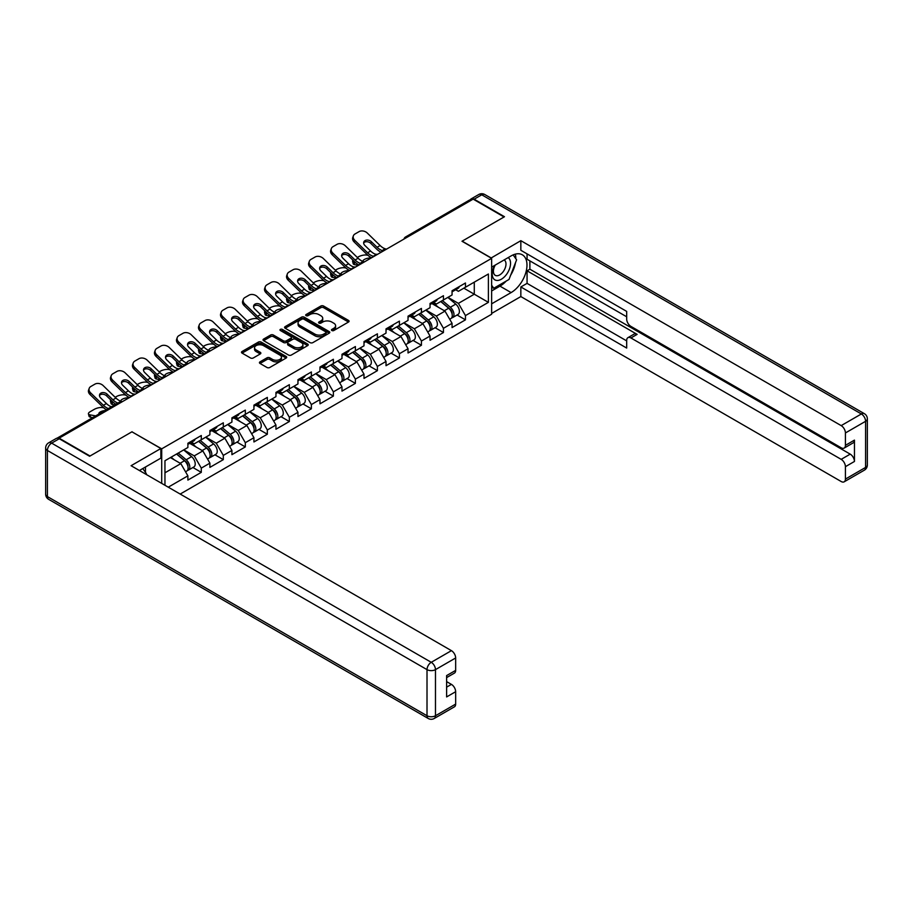 <?xml version="1.0" encoding="UTF-8"?>
<svg xmlns="http://www.w3.org/2000/svg" width="913" height="913" viewBox="0 0 913 913"><rect width="100%" height="100%" fill="white"/><g stroke="black" fill="none" stroke-linecap="round" stroke-linejoin="round"><path stroke-width="1.37" d="M331.864 330.529A1.37 0.787 0 0 0 333.804 330.529L348.515 322.027A1.963 1.13 0 0 0 349.097 321.228A1.963 1.13 0 0 0 348.515 320.429L323.59 306.038A1.963 1.13 0 0 0 320.817 306.038L306.095 314.529A1.37 0.787 0 0 0 305.695 315.088A1.37 0.787 0 0 0 306.095 315.647A1.37 0.787 0 0 0 308.035 315.647L309.941 314.551A6.265 3.618 0 0 1 318.808 314.551L320.885 315.75A6.265 3.618 0 0 1 322.723 318.306A6.265 3.618 0 0 1 320.885 320.874L318.979 321.969A1.37 0.787 0 0 0 318.58 322.529A1.37 0.787 0 0 0 318.979 323.088A1.37 0.787 0 0 0 320.92 323.088L322.825 321.992A6.265 3.618 0 0 1 331.693 321.992L333.77 323.191A6.265 3.618 0 0 1 335.607 325.747A6.265 3.618 0 0 1 333.77 328.303L331.864 329.41A1.37 0.787 0 0 0 331.465 329.97A1.37 0.787 0 0 0 331.864 330.529L331.864 329.41M260.011 361.856A1.963 1.13 0 0 0 259.44 362.655A1.963 1.13 0 0 0 260.011 363.454L267.007 367.494A1.963 1.13 0 0 0 269.769 367.494L286.123 358.056A1.963 1.13 0 0 0 286.693 357.257A1.963 1.13 0 0 0 286.123 356.458L261.186 342.067A1.963 1.13 0 0 0 258.413 342.067L242.071 351.494A1.963 1.13 0 0 0 241.5 352.292A1.963 1.13 0 0 0 242.071 353.103L250.516 357.976A1.963 1.13 0 0 0 253.289 357.976L260.285 353.936A1.963 1.13 0 0 0 260.856 353.137A1.963 1.13 0 0 0 260.285 352.338L256.097 349.919A5.238 3.024 0 0 1 254.556 347.785A5.238 3.024 0 0 1 257.797 344.988A5.238 3.024 0 0 1 263.503 345.639L279.926 355.111A5.238 3.024 0 0 1 281.455 357.257A5.238 3.024 0 0 1 278.225 360.053A5.238 3.024 0 0 1 272.508 359.391L269.769 357.816A1.963 1.13 0 0 0 267.007 357.816L260.011 361.856L260.011 363.454M132.077 431.735L90.022 456.009L59.117 438.172L473.151 199.125L504.056 216.974L462.001 241.249L491.639 258.356L161.704 448.842L132.077 431.895M310.078 342.626A1.963 1.13 0 0 0 312.851 342.626L329.194 333.188A1.963 1.13 0 0 0 329.776 332.389A1.963 1.13 0 0 0 329.194 331.59L304.269 317.188A1.963 1.13 0 0 0 301.495 317.188L285.153 326.626A1.963 1.13 0 0 0 284.571 327.425A1.963 1.13 0 0 0 285.153 328.224L310.078 342.626M280.919 330.826A1.37 0.787 0 0 1 282.311 331.02L282.311 329.388L307.658 344.018A1.963 1.13 0 0 1 308.229 344.817A1.963 1.13 0 0 1 307.658 345.616L291.315 355.054A1.963 1.13 0 0 1 288.542 355.054L263.606 340.663L270.602 336.657L270.602 335.025L263.606 339.065A1.963 1.13 0 0 0 263.035 339.864A1.963 1.13 0 0 0 263.606 340.663L263.606 339.065M270.602 336.657A1.963 1.13 0 0 1 273.375 336.657L273.375 335.025A1.963 1.13 0 0 0 270.602 335.025M273.375 335.025L283.487 340.857A1.963 1.13 0 0 0 286.26 340.857L290.893 338.187A1.963 1.13 0 0 0 291.475 337.388A1.963 1.13 0 0 0 290.893 336.589L280.371 330.506A1.37 0.787 0 0 1 279.971 329.947A1.37 0.787 0 0 1 280.816 329.216A1.37 0.787 0 0 1 282.311 329.388M161.704 483.388L161.704 448.842M180.192 494.059L491.639 314.243L491.639 258.356M192.917 467.513L201.294 472.352L201.294 468.107L194.241 455.884L183.787 449.858M201.294 472.352L187.884 480.09L187.884 475.856L168.266 487.177M164.956 485.26L164.956 460.734L187.884 447.496L187.884 443.262L201.294 435.524L201.294 439.758L209.899 434.782L209.899 430.548L223.308 422.81L223.308 427.044L231.913 422.08L231.913 417.846L245.323 410.097L245.323 414.342L253.928 409.366L253.928 405.132L267.338 397.395L267.338 401.629L275.943 396.653L275.943 392.419L289.353 384.681L289.353 388.915L297.958 383.951L297.958 379.717L311.367 371.968L311.367 376.213L319.972 371.237L319.972 367.003L333.371 359.266L333.371 363.5L341.987 358.524L341.987 354.29L355.385 346.552L355.385 350.786L364.002 345.822L364.002 341.588L377.4 333.838L377.4 338.084L386.016 333.108L386.016 328.874L399.415 321.136L399.415 325.37L408.031 320.395L408.031 316.16L421.429 308.423L421.429 312.657L430.046 307.692L430.046 303.458L443.444 295.709L443.444 299.955L452.061 294.979L452.061 290.745L465.459 283.007L465.459 287.241L488.398 274.003L488.398 302.351L465.459 315.59L458.406 303.367L447.963 297.341M457.093 314.996L465.459 319.835L465.459 315.59M465.459 319.835L452.061 327.573L452.061 323.328L443.444 328.303L436.391 316.081L425.949 310.055M435.079 327.71L443.444 332.537L443.444 328.303M443.444 332.537L430.046 340.275L430.046 336.041L421.429 341.017L414.376 328.794L403.934 322.757M413.064 340.412L421.429 345.251L421.429 341.017M421.429 345.251L408.031 352.989L408.031 348.755L399.415 353.719L392.362 341.496L381.919 335.47M391.049 353.126L399.415 357.964L399.415 353.719M399.415 357.964L386.016 365.702L386.016 361.457L377.4 366.433L370.347 354.21L359.905 348.184M369.035 365.839L377.4 370.667L377.4 366.433M377.4 370.667L364.002 378.404L364.002 374.17L355.385 379.146L348.332 366.923L337.89 360.886M347.02 378.541L355.385 383.38L355.385 379.146M355.385 383.38L341.987 391.118L341.987 386.884L333.371 391.848L326.318 379.625L315.875 373.6M325.005 391.255L333.371 396.094L333.371 391.848M333.371 396.094L319.972 403.831L319.972 399.586L311.367 404.562L304.303 392.339L293.86 386.313M302.99 403.968L311.367 408.796L311.367 404.562M311.367 408.796L297.958 416.533L297.958 412.299L289.353 417.275L282.288 405.052L271.846 399.015M280.976 416.67L289.353 421.509L289.353 417.275M289.353 421.509L275.943 429.247L275.943 425.013L267.338 429.977L260.273 417.755L249.831 411.729M258.961 429.384L267.338 434.223L267.338 429.977M267.338 434.223L253.928 441.96L253.928 437.715L245.323 442.691L238.259 430.468L227.816 424.442M236.946 442.097L245.323 446.925L245.323 442.691M245.323 446.925L231.913 454.663L231.913 450.429L223.308 455.404L216.244 443.182L205.802 437.156M214.932 454.8L223.308 459.638L223.308 455.404M223.308 459.638L209.899 467.376L209.899 463.142L201.294 468.107M191.502 442.257L194.241 443.832L201.294 439.758M194.241 455.884L202.846 450.919L189.676 443.319M209.899 463.142L202.846 450.919M213.516 429.544L216.244 431.119L223.308 427.044M216.244 443.182L224.86 438.206L211.69 430.605M231.913 450.429L224.86 438.206M235.531 416.842L238.259 418.416L245.323 414.342M238.259 430.468L246.875 425.504L233.705 417.892M253.928 437.715L246.875 425.504M257.546 404.128L260.273 405.703L267.338 401.629M260.273 417.755L268.89 412.79L255.72 405.189M275.943 425.013L268.89 412.79M279.561 391.415L282.288 392.989L289.353 388.915M282.288 405.052L290.905 400.077L277.735 392.476M297.958 412.299L290.905 400.077M301.575 378.712L304.303 380.287L311.367 376.213M304.303 392.339L312.919 387.374L299.738 379.762M319.972 399.586L312.919 387.374M323.59 365.999L326.318 367.574L333.371 363.5M326.318 379.625L334.923 374.661L321.753 367.06M341.987 386.884L334.923 374.661M345.605 353.285L348.332 354.86L355.385 350.786M348.332 366.923L356.937 361.947L343.767 354.347M364.002 374.17L356.937 361.947M367.619 340.583L370.347 342.158L377.4 338.084M370.347 354.21L378.952 349.245L365.782 341.633M386.016 361.457L378.952 349.245M389.634 327.87L392.362 329.445L399.415 325.37M392.362 341.496L400.967 336.532L387.797 328.931M408.031 348.755L400.967 336.532M411.649 315.156L414.376 316.731L421.429 312.657M414.376 328.794L422.981 323.818L409.811 316.218M430.046 336.041L422.981 323.818M433.664 302.454L436.391 304.029L443.444 299.955M436.391 316.081L444.996 311.116L431.826 303.504M452.061 323.328L444.996 311.116M471.04 200.346L407.107 237.254M406.205 237.779A2.99 1.723 120 0 1 406.97 237.175A2.99 1.723 60 0 0 405.475 237.026L469.396 200.118A2.99 1.723 60 0 1 470.891 200.267M455.678 289.741L458.406 291.315L465.459 287.241M458.406 303.367L474.281 294.203L474.281 282.151L488.398 274.003M463.838 288.177L488.398 302.351M164.956 472.797L180.831 463.633L170.389 457.596M187.884 475.856L180.831 463.633M332.412 330.723L333.77 329.935A6.265 3.618 0 0 0 335.607 327.379L335.607 325.747M322.723 318.306L322.723 319.938A6.265 3.618 0 0 1 320.885 322.494L319.527 323.282M348.492 322.049L323.59 307.67A1.963 1.13 0 0 0 320.817 307.67L306.642 315.841M329.194 331.59L329.194 333.188L304.269 318.82A1.963 1.13 0 0 0 301.495 318.82L285.176 328.246M325.736 332.948A1.37 0.787 0 0 0 326.135 332.389A1.37 0.787 0 0 0 325.736 331.83L303.846 319.185A1.37 0.787 0 0 0 301.906 319.185L299.898 320.349A6.265 3.618 0 0 0 298.06 322.905A6.265 3.618 0 0 0 299.898 325.473L314.859 334.101A6.265 3.618 0 0 0 323.727 334.101L325.736 332.948L325.736 334.569A1.37 0.787 0 0 0 326.135 334.01L326.135 332.389M298.06 322.905L298.06 324.537A6.265 3.618 0 0 0 299.898 327.094L299.898 325.473M325.736 334.569L323.727 335.733A6.265 3.618 0 0 1 314.859 335.733L299.898 327.094M273.375 336.657L283.487 342.489A1.963 1.13 0 0 0 286.26 342.489L290.893 339.807A1.963 1.13 0 0 0 291.475 339.008L291.475 337.388M282.311 331.02L307.635 345.639M293.975 346.917A5.238 3.024 0 0 0 299.692 347.579A5.238 3.024 0 0 0 302.922 344.783A5.238 3.024 0 0 0 301.393 342.637L295.607 339.305A1.963 1.13 0 0 0 292.833 339.305L288.2 341.987A1.963 1.13 0 0 0 287.618 342.786A1.963 1.13 0 0 0 288.2 343.585L293.975 346.917L293.975 348.549A5.238 3.024 0 0 0 299.692 349.2A5.238 3.024 0 0 0 302.922 346.415L302.922 344.783M287.618 342.786L287.618 344.406A1.963 1.13 0 0 0 288.2 345.205L288.2 343.585M293.975 348.549L288.2 345.205M281.455 357.257L281.455 358.889A5.238 3.024 0 0 1 278.225 361.685A5.238 3.024 0 0 1 272.508 361.023L269.769 359.448A1.963 1.13 0 0 0 267.007 359.448L260.034 363.465M254.556 347.785L254.556 349.405A5.238 3.024 0 0 0 256.097 351.551L256.097 349.919M260.285 352.338L260.285 353.936L256.097 351.551M286.123 356.458L286.123 358.056L261.186 343.687A1.963 1.13 0 0 0 258.413 343.687L242.093 353.114M367.905 255.298L366.729 255.081A5.992 2.146 -14.2 0 0 358.489 256.804L357.325 257.477M353.023 260.228A5.992 2.146 -14.2 0 0 352.601 261.358A5.992 2.146 -14.2 0 0 354.176 262.339L354.769 264.679L358.455 265.352M355.488 262.567L354.176 262.339M363.511 261.609A4.588 1.643 165.8 0 1 363.077 261.118A4.588 1.643 165.8 0 1 364.458 259.429A4.588 1.643 165.8 0 1 370.769 258.117L370.804 258.219M354.769 264.679A5.992 2.146 165.8 0 1 353.194 263.709L352.601 261.358M450.371 309.496L449.39 308.925M451.638 317.884A6.585 3.8 -120 0 0 452.597 317.587A6.585 3.8 -120 0 0 453.784 312.988A6.585 3.8 -120 0 0 450.349 307.247L442.406 300.548M452.597 317.587L458.029 314.449A6.585 3.8 -120 0 0 459.216 309.849A6.585 3.8 -120 0 0 455.781 304.109L447.838 297.41M440.876 301.438L449.938 309.073A3.994 2.305 60 0 1 452.095 313.992M449.698 319.265L450.908 318.569A6.585 3.8 -120 0 0 452.083 313.969A6.585 3.8 -120 0 0 448.66 308.229L440.717 301.53M438.423 307.316L433.07 302.796M377.64 254.271A4.588 1.792 167.4 0 1 376.613 254.339L375.106 254.099A13.375 7.715 -120 0 1 373.668 253.392A13.375 7.715 -120 0 1 370.598 251.018L364.88 245.46A4.588 3.367 -160.3 0 1 363.796 242.036A4.588 3.367 -160.3 0 1 365.052 240.587A4.588 3.367 -160.3 0 1 371.363 241.705L377.08 247.275A13.375 7.715 -120 0 0 380.15 249.637A13.375 7.715 -120 0 0 381.6 250.345L382.581 250.892M371.591 257.763A15.966 9.221 60 0 1 370.632 257.261A15.966 9.221 60 0 1 366.969 254.43L354.176 241.979A5.992 4.394 -160.3 0 1 352.772 237.506L353.365 235.851A5.992 4.394 19.7 0 1 354.997 233.979L359.094 231.617A5.992 4.394 19.7 0 1 367.323 233.066L380.116 245.529A13.375 7.715 -120 0 0 383.186 247.891A13.375 7.715 -120 0 0 385.879 248.987L386.519 249.146M381.109 252.262A15.966 9.221 60 0 1 380.15 251.76A15.966 9.221 60 0 1 376.487 248.941L370.769 243.372A4.588 3.367 19.7 0 0 364.458 242.253A4.588 3.367 19.7 0 0 363.659 242.915M353.365 235.851A5.992 4.394 19.7 0 0 354.769 240.313L367.562 252.775A13.375 7.715 -120 0 0 370.632 255.138A13.375 7.715 -120 0 0 373.314 256.245L373.965 256.393M453.818 289.718A6.585 3.8 60 0 1 452.597 291.521A6.585 3.8 60 0 1 452.061 291.738M459.25 286.591A6.585 3.8 60 0 1 458.029 288.382L452.597 291.521M494.561 265.466A12.976 7.487 120 0 0 494.241 279.401A12.976 7.487 120 0 0 505.962 275.144A12.976 7.487 120 0 0 508.187 257.603M495.291 265.044A8.879 5.124 120 0 0 495.268 275.349A8.879 5.124 120 0 0 502.846 272.131A8.879 5.124 120 0 0 504.147 259.965A8.879 5.124 120 0 0 504.113 259.954M513.14 254.887L516.61 259.828L508.998 279.458L493.762 288.257L491.639 285.244M491.639 287.036L493.762 288.257M142.782 468.574L146.32 473.607L146.034 474.338M491.068 258.037L520.844 240.678L841.181 425.618L861.358 413.966L481.756 194.811L474.144 199.205L504.478 216.723L462.149 241.169L491.068 257.865M491.639 267.155L511.109 255.914A22.448 12.965 120 0 1 522.339 254.807A22.448 12.965 120 0 1 525.774 272.793A22.448 12.965 120 0 1 511.109 292.582L491.639 303.824M491.639 313.433L520.844 296.565L520.844 286.956L626.683 348.058L626.683 340.401A5.992 3.458 -120 0 1 627.927 337.662A5.992 3.458 -120 0 1 630.917 337.958L841.181 459.353L850.22 454.138A5.992 3.458 60 0 1 854.454 461.464L854.454 440.123A5.992 3.458 60 0 1 853.21 442.862L844.171 448.078A5.992 3.458 -120 0 0 845.415 445.339L845.415 432.956A5.992 3.458 -120 0 0 841.181 425.618M529.882 260.878L529.882 269.198L527.063 270.819L527.063 283.372L520.844 286.956M527.063 253.882L527.063 259.258L626.683 316.777M844.171 448.078A5.992 3.458 -120 0 1 841.181 447.781L630.917 326.386A5.992 3.458 -120 0 1 626.683 319.059L626.683 311.401L520.844 250.288L520.844 240.678M520.844 296.565L841.181 481.516A5.992 3.458 -120 0 0 844.171 481.813A5.992 3.458 -120 0 0 845.415 479.074L845.415 466.68A5.992 3.458 -120 0 0 841.181 459.353M474.144 199.205A5.992 3.458 -120 0 0 471.142 198.908A5.992 3.458 -120 0 0 470.218 200.004M527.063 270.819L637.126 334.375L630.917 337.958M529.882 269.198L850.22 454.138M527.063 283.372L626.683 340.891M627.927 337.662L634.136 334.078A5.992 3.458 60 0 1 637.126 334.375M491.639 290.95L499.959 286.146A22.448 12.965 120 0 0 506.19 281.078M510.641 275.212A22.448 12.965 120 0 0 515.48 262.75M515.834 258.733A22.448 12.965 120 0 0 515.286 254.145M491.639 288.337L492.769 287.686M59.254 438.742L51.642 443.136A5.992 3.458 -120 0 0 48.64 442.839L56.264 438.445A5.992 3.458 60 0 1 59.254 438.742L89.6 456.26L131.929 431.815L160.859 448.511L160.859 458.132L140.819 469.693A22.448 12.965 120 0 0 139.472 470.549M160.859 448.511L131.084 465.71L451.421 650.649A5.992 3.458 60 0 1 455.655 657.976L455.655 670.37A5.992 3.458 60 0 1 454.412 673.109L446.617 677.606M145.475 472.42L145.475 467.011M446.617 687.147L451.421 684.385A5.992 3.458 60 0 1 455.655 691.712L455.655 704.094A5.992 3.458 60 0 1 454.412 706.833L434.234 718.485A5.992 3.458 -120 0 0 435.478 715.746L455.655 704.094M455.655 670.37L446.617 675.586L446.617 696.927L455.655 691.712M451.421 684.385L446.617 681.612M345.89 268L344.715 267.794A5.992 2.146 -14.2 0 0 336.486 269.518L335.311 270.191M331.008 272.941A5.992 2.146 -14.2 0 0 330.586 274.071A5.992 2.146 -14.2 0 0 332.161 275.041L332.754 277.392L336.441 278.054M333.473 275.281L332.161 275.041M341.496 274.322A4.588 1.643 165.8 0 1 341.063 273.832A4.588 1.643 165.8 0 1 342.443 272.142A4.588 1.643 165.8 0 1 348.755 270.819L348.789 270.933M332.754 277.392A5.992 2.146 165.8 0 1 331.179 276.422L330.586 274.071M428.357 322.198L427.375 321.627M429.624 330.597A6.585 3.8 -120 0 0 430.582 330.301A6.585 3.8 -120 0 0 431.769 325.701A6.585 3.8 -120 0 0 428.334 319.961L420.391 313.262M430.582 330.301L436.015 327.162A6.585 3.8 -120 0 0 437.201 322.563A6.585 3.8 -120 0 0 433.766 316.822L425.823 310.123M418.862 314.14L427.923 321.787A3.994 2.305 60 0 1 430.08 326.706M427.683 331.967L428.893 331.282A6.585 3.8 -120 0 0 430.069 326.671A6.585 3.8 -120 0 0 426.645 320.942L418.702 314.232M416.408 320.029L411.055 315.499M323.875 280.713L322.7 280.508A5.992 2.146 -14.2 0 0 314.471 282.22L313.296 282.893M308.993 285.643A5.992 2.146 -14.2 0 0 308.571 286.785A5.992 2.146 -14.2 0 0 310.146 287.755L310.74 290.106L314.426 290.768M311.459 287.994L310.146 287.755M319.482 287.024A4.588 1.643 165.8 0 1 319.048 286.534A4.588 1.643 165.8 0 1 320.429 284.856A4.588 1.643 165.8 0 1 326.74 283.532L326.774 283.635M310.74 290.106A5.992 2.146 165.8 0 1 309.176 289.124L308.571 286.785M406.342 334.911L405.361 334.341M407.609 343.311A6.585 3.8 -120 0 0 408.568 343.014A6.585 3.8 -120 0 0 409.754 338.403A6.585 3.8 -120 0 0 406.319 332.674L398.376 325.964M408.568 343.014L414 339.876A6.585 3.8 -120 0 0 415.187 335.265A6.585 3.8 -120 0 0 411.752 329.536L403.808 322.837M396.847 326.854L405.908 334.5A3.994 2.305 60 0 1 408.065 339.419M405.68 344.68L406.878 343.984A6.585 3.8 -120 0 0 408.054 339.385A6.585 3.8 -120 0 0 404.63 333.644L396.687 326.945M394.393 332.731L389.041 328.212M301.861 293.427L300.685 293.21A5.992 2.146 -14.2 0 0 292.457 294.933L291.281 295.607M286.979 298.357A5.992 2.146 -14.2 0 0 286.556 299.487A5.992 2.146 -14.2 0 0 288.131 300.468L288.725 302.808L292.411 303.481M289.444 300.697L288.131 300.468M297.467 299.738A4.588 1.643 165.8 0 1 297.033 299.247A4.588 1.643 165.8 0 1 298.414 297.558A4.588 1.643 165.8 0 1 304.725 296.246L304.759 296.348M288.725 302.808A5.992 2.146 165.8 0 1 287.161 301.838L286.556 299.487M384.339 347.625L383.346 347.054M385.594 356.013A6.585 3.8 -120 0 0 386.553 355.716A6.585 3.8 -120 0 0 387.74 351.117A6.585 3.8 -120 0 0 384.305 345.376L376.361 338.677M386.553 355.716L391.985 352.578A6.585 3.8 -120 0 0 393.172 347.979A6.585 3.8 -120 0 0 389.737 342.238L381.794 335.539M374.832 339.568L383.894 347.202A3.994 2.305 60 0 1 386.051 352.121M383.665 357.394L384.864 356.698A6.585 3.8 -120 0 0 386.039 352.098A6.585 3.8 -120 0 0 382.615 346.358L374.672 339.659M372.378 345.445L367.026 340.926M279.846 306.129L278.67 305.923A5.992 2.146 -14.2 0 0 270.442 307.647L269.267 308.32M264.964 311.071A5.992 2.146 -14.2 0 0 264.542 312.2A5.992 2.146 -14.2 0 0 266.117 313.17L266.71 315.521L270.396 316.183M267.429 313.41L266.117 313.17M275.452 312.451A4.588 1.643 165.8 0 1 275.018 311.961A4.588 1.643 165.8 0 1 276.399 310.272A4.588 1.643 165.8 0 1 282.71 308.948L282.745 309.062M266.71 315.521A5.992 2.146 165.8 0 1 265.147 314.551L264.542 312.2M362.324 360.327L361.331 359.756M363.579 368.726A6.585 3.8 -120 0 0 364.538 368.43A6.585 3.8 -120 0 0 365.725 363.831A6.585 3.8 -120 0 0 362.29 358.09L354.347 351.391M364.538 368.43L369.97 365.291A6.585 3.8 -120 0 0 371.157 360.692A6.585 3.8 -120 0 0 367.722 354.952L359.779 348.252M352.817 352.27L361.879 359.916A3.994 2.305 60 0 1 364.036 364.835M361.651 370.096L362.849 369.411A6.585 3.8 -120 0 0 364.025 364.801A6.585 3.8 -120 0 0 360.601 359.071L352.658 352.361M350.364 358.158L345.011 353.628M257.831 318.842L256.656 318.637A5.992 2.146 -14.2 0 0 248.427 320.349L247.252 321.022M242.949 323.773A5.992 2.146 -14.2 0 0 242.527 324.914A5.992 2.146 -14.2 0 0 244.102 325.884L244.695 328.235L248.382 328.897M245.414 326.124L244.102 325.884M253.437 325.154A4.588 1.643 165.8 0 1 253.004 324.663A4.588 1.643 165.8 0 1 254.385 322.985A4.588 1.643 165.8 0 1 260.696 321.661L260.73 321.764M244.695 328.235A5.992 2.146 165.8 0 1 243.132 327.253L242.527 324.914M340.309 373.04L339.316 372.47M341.565 381.44A6.585 3.8 -120 0 0 342.523 381.143A6.585 3.8 -120 0 0 343.71 376.533A6.585 3.8 -120 0 0 340.275 370.804L332.332 364.093M342.523 381.143L347.956 378.005A6.585 3.8 -120 0 0 349.143 373.394A6.585 3.8 -120 0 0 345.707 367.665L337.764 360.966M330.803 364.983L339.864 372.63A3.994 2.305 60 0 1 342.021 377.548M339.636 382.809L340.834 382.113A6.585 3.8 -120 0 0 342.01 377.514A6.585 3.8 -120 0 0 338.586 371.774L330.643 365.074M328.349 370.861L322.997 366.341M355.625 266.973A4.588 1.792 167.4 0 1 354.598 267.053L353.091 266.801A13.375 7.715 -120 0 1 351.653 266.094A13.375 7.715 -120 0 1 348.583 263.731L342.866 258.162A4.588 3.367 -160.3 0 1 341.793 254.738A4.588 3.367 -160.3 0 1 343.037 253.3A4.588 3.367 -160.3 0 1 349.348 254.419L355.066 259.988A13.375 7.715 -120 0 0 358.147 262.351A13.375 7.715 -120 0 0 359.585 263.058L360.567 263.606M349.576 270.476A15.966 9.221 60 0 1 348.618 269.963A15.966 9.221 60 0 1 344.954 267.144L332.161 254.693A5.992 4.394 -160.3 0 1 330.757 250.219L331.351 248.564A5.992 4.394 19.7 0 1 332.983 246.681L337.08 244.319A5.992 4.394 19.7 0 1 345.319 245.78L358.101 258.231A13.375 7.715 -120 0 0 361.171 260.593A13.375 7.715 -120 0 0 363.865 261.7L364.504 261.848M359.094 264.975A15.966 9.221 60 0 1 358.147 264.473A15.966 9.221 60 0 1 354.472 261.643L348.755 256.074A4.588 3.367 19.7 0 0 342.443 254.967A4.588 3.367 19.7 0 0 341.645 255.629M331.351 248.564A5.992 4.394 19.7 0 0 332.754 253.027L345.548 265.489A13.375 7.715 -120 0 0 348.618 267.851A13.375 7.715 -120 0 0 351.3 268.947L351.95 269.107M431.803 302.431A6.585 3.8 60 0 1 430.582 304.223A6.585 3.8 60 0 1 430.046 304.451M437.236 299.293A6.585 3.8 60 0 1 436.015 301.096L430.582 304.223M333.61 279.686A4.588 1.792 167.4 0 1 332.583 279.755L331.077 279.515A13.375 7.715 -120 0 1 329.639 278.807A13.375 7.715 -120 0 1 326.569 276.445L320.851 270.876A4.588 3.367 -160.3 0 1 319.778 267.452A4.588 3.367 -160.3 0 1 321.022 266.014A4.588 3.367 -160.3 0 1 327.345 267.132L333.062 272.69A13.375 7.715 -120 0 0 336.132 275.064A13.375 7.715 -120 0 0 337.57 275.772L338.552 276.308M327.562 283.178A15.966 9.221 60 0 1 326.603 282.676A15.966 9.221 60 0 1 322.94 279.857L310.146 267.395A5.992 4.394 -160.3 0 1 308.742 262.933L309.336 261.266A5.992 4.394 19.7 0 1 310.968 259.395L315.065 257.032A5.992 4.394 19.7 0 1 323.305 258.482L336.087 270.944A13.375 7.715 -120 0 0 339.157 273.307A13.375 7.715 -120 0 0 341.85 274.414L342.489 274.562M337.091 277.689A15.966 9.221 60 0 1 336.132 277.175A15.966 9.221 60 0 1 332.458 274.357L326.74 268.787A4.588 3.367 19.7 0 0 320.429 267.669A4.588 3.367 19.7 0 0 319.63 268.331M309.336 261.266A5.992 4.394 19.7 0 0 310.74 265.74L323.533 278.191A13.375 7.715 -120 0 0 326.603 280.565A13.375 7.715 -120 0 0 329.285 281.661L329.935 281.809M409.789 315.145A6.585 3.8 60 0 1 408.568 316.937A6.585 3.8 60 0 1 408.031 317.165M415.221 312.006A6.585 3.8 60 0 1 414 313.798L408.568 316.937M311.595 292.4A4.588 1.792 167.4 0 1 310.568 292.468L309.073 292.228A13.375 7.715 -120 0 1 307.624 291.521A13.375 7.715 -120 0 1 304.554 289.159L298.836 283.589A4.588 3.367 -160.3 0 1 297.764 280.165A4.588 3.367 -160.3 0 1 299.008 278.716A4.588 3.367 -160.3 0 1 305.33 279.834L311.048 285.404A13.375 7.715 -120 0 0 314.118 287.766A13.375 7.715 -120 0 0 315.556 288.474L316.537 289.022M305.547 295.892A15.966 9.221 60 0 1 304.588 295.39A15.966 9.221 60 0 1 300.925 292.559L288.131 280.108A5.992 4.394 -160.3 0 1 286.728 275.635L287.321 273.98A5.992 4.394 19.7 0 1 288.953 272.108L293.05 269.746A5.992 4.394 19.7 0 1 301.29 271.195L314.072 283.658A13.375 7.715 -120 0 0 317.142 286.02A13.375 7.715 -120 0 0 319.835 287.116L320.486 287.275M315.076 290.391A15.966 9.221 60 0 1 314.118 289.889A15.966 9.221 60 0 1 310.443 287.07L304.725 281.501A4.588 3.367 19.7 0 0 298.414 280.382A4.588 3.367 19.7 0 0 297.615 281.044M287.321 273.98A5.992 4.394 19.7 0 0 288.725 278.442L301.518 290.905A13.375 7.715 -120 0 0 304.588 293.267A13.375 7.715 -120 0 0 307.282 294.374L307.921 294.522M387.774 327.847A6.585 3.8 60 0 1 386.553 329.65A6.585 3.8 60 0 1 386.016 329.867M393.218 324.72A6.585 3.8 60 0 1 391.985 326.512L386.553 329.65M289.592 305.102A4.588 1.792 167.4 0 1 288.554 305.182L287.059 304.931A13.375 7.715 -120 0 1 285.609 304.223A13.375 7.715 -120 0 1 282.539 301.861L276.822 296.291A4.588 3.367 -160.3 0 1 275.749 292.868A4.588 3.367 -160.3 0 1 276.993 291.43A4.588 3.367 -160.3 0 1 283.315 292.548L289.033 298.117A13.375 7.715 -120 0 0 292.103 300.48A13.375 7.715 -120 0 0 293.541 301.187L294.534 301.735M283.532 308.605A15.966 9.221 60 0 1 282.574 308.092A15.966 9.221 60 0 1 278.91 305.273L266.117 292.822A5.992 4.394 -160.3 0 1 264.713 288.348L265.306 286.693A5.992 4.394 19.7 0 1 266.938 284.81L271.035 282.448A5.992 4.394 19.7 0 1 279.275 283.909L292.057 296.36A13.375 7.715 -120 0 0 295.139 298.722A13.375 7.715 -120 0 0 297.821 299.829L298.471 299.978M293.062 303.105A15.966 9.221 60 0 1 292.103 302.602A15.966 9.221 60 0 1 288.428 299.772L282.71 294.203A4.588 3.367 19.7 0 0 276.399 293.096A4.588 3.367 19.7 0 0 275.6 293.758M265.306 286.693A5.992 4.394 19.7 0 0 266.71 291.156L279.504 303.618A13.375 7.715 -120 0 0 282.574 305.981A13.375 7.715 -120 0 0 285.267 307.076L285.906 307.236M365.771 340.56A6.585 3.8 60 0 1 364.538 342.352A6.585 3.8 60 0 1 364.002 342.58M371.203 337.422A6.585 3.8 60 0 1 369.97 339.225L364.538 342.352M267.577 317.815A4.588 1.792 167.4 0 1 266.539 317.884L265.044 317.644A13.375 7.715 -120 0 1 263.595 316.937A13.375 7.715 -120 0 1 260.525 314.574L254.807 309.005A4.588 3.367 -160.3 0 1 253.734 305.581A4.588 3.367 -160.3 0 1 254.978 304.143A4.588 3.367 -160.3 0 1 261.301 305.262L267.018 310.819A13.375 7.715 -120 0 0 270.088 313.193A13.375 7.715 -120 0 0 271.526 313.901L272.519 314.437M261.517 321.308A15.966 9.221 60 0 1 260.559 320.805A15.966 9.221 60 0 1 256.895 317.986L244.102 305.524A5.992 4.394 -160.3 0 1 242.698 301.062L243.292 299.396A5.992 4.394 19.7 0 1 244.924 297.524L249.021 295.161A5.992 4.394 19.7 0 1 257.261 296.611L270.054 309.073A13.375 7.715 -120 0 0 273.124 311.436A13.375 7.715 -120 0 0 275.806 312.543L276.456 312.691M271.047 315.818A15.966 9.221 60 0 1 270.088 315.305A15.966 9.221 60 0 1 266.413 312.486L260.696 306.916A4.588 3.367 19.7 0 0 254.385 305.798A4.588 3.367 19.7 0 0 253.586 306.46M243.292 299.396A5.992 4.394 19.7 0 0 244.695 303.869L257.489 316.32A13.375 7.715 -120 0 0 260.559 318.694A13.375 7.715 -120 0 0 263.252 319.79L263.891 319.938M343.756 353.274A6.585 3.8 60 0 1 342.523 355.066A6.585 3.8 60 0 1 341.987 355.294M349.188 350.136A6.585 3.8 60 0 1 347.956 351.927L342.523 355.066M235.816 331.556L234.652 331.339A5.992 2.146 -14.2 0 0 226.413 333.062L225.237 333.736M220.935 336.486A5.992 2.146 -14.2 0 0 220.524 337.616A5.992 2.146 -14.2 0 0 222.087 338.597L222.681 340.937L226.367 341.61M223.4 338.826L222.087 338.597M231.423 337.867A4.588 1.643 165.8 0 1 230.989 337.376A4.588 1.643 165.8 0 1 232.37 335.687A4.588 1.643 165.8 0 1 238.692 334.375L238.715 334.478M222.681 340.937A5.992 2.146 165.8 0 1 221.117 339.967L220.524 337.616M318.295 385.754L317.302 385.183M319.55 394.142A6.585 3.8 -120 0 0 320.509 393.845A6.585 3.8 -120 0 0 321.696 389.246A6.585 3.8 -120 0 0 318.26 383.506L310.317 376.807M320.509 393.845L325.941 390.707A6.585 3.8 -120 0 0 327.128 386.108A6.585 3.8 -120 0 0 323.693 380.367L315.761 373.668M308.788 377.697L317.85 385.332A3.994 2.305 60 0 1 320.007 390.25M317.621 395.523L318.82 394.827A6.585 3.8 -120 0 0 320.007 390.228A6.585 3.8 -120 0 0 316.571 384.487L308.628 377.788M306.334 383.574L300.982 379.055M245.563 330.529A4.588 1.792 167.4 0 1 244.524 330.597L243.029 330.358A13.375 7.715 -120 0 1 241.58 329.65A13.375 7.715 -120 0 1 238.51 327.288L232.792 321.718A4.588 3.367 -160.3 0 1 231.719 318.295A4.588 3.367 -160.3 0 1 232.963 316.845A4.588 3.367 -160.3 0 1 239.286 317.964L245.004 323.533A13.375 7.715 -120 0 0 248.074 325.895A13.375 7.715 -120 0 0 249.511 326.603L250.504 327.151M239.503 334.021A15.966 9.221 60 0 1 238.544 333.519A15.966 9.221 60 0 1 234.881 330.689L222.087 318.238A5.992 4.394 -160.3 0 1 220.684 313.764L221.277 312.109A5.992 4.394 19.7 0 1 222.909 310.237L227.006 307.875A5.992 4.394 19.7 0 1 235.246 309.324L248.039 321.787A13.375 7.715 -120 0 0 251.109 324.149A13.375 7.715 -120 0 0 253.791 325.245L254.442 325.405M249.032 328.52A15.966 9.221 60 0 1 248.074 328.018A15.966 9.221 60 0 1 244.41 325.199L238.692 319.63A4.588 3.367 19.7 0 0 232.37 318.511A4.588 3.367 19.7 0 0 231.571 319.173M221.277 312.109A5.992 4.394 19.7 0 0 222.681 316.571L235.474 329.034A13.375 7.715 -120 0 0 238.544 331.396A13.375 7.715 -120 0 0 241.237 332.503L241.877 332.652M321.741 365.976A6.585 3.8 60 0 1 320.509 367.779A6.585 3.8 60 0 1 319.972 367.996M327.174 362.849A6.585 3.8 60 0 1 325.941 364.641L320.509 367.779M213.802 344.258L212.638 344.053A5.992 2.146 -14.2 0 0 204.398 345.776L203.234 346.449M198.92 349.2A5.992 2.146 -14.2 0 0 198.509 350.33A5.992 2.146 -14.2 0 0 200.073 351.3L200.666 353.651L204.352 354.312M201.385 351.539L200.073 351.3M209.408 350.581A4.588 1.643 165.8 0 1 208.974 350.09A4.588 1.643 165.8 0 1 210.355 348.401A4.588 1.643 165.8 0 1 216.678 347.077L216.701 347.191M200.666 353.651A5.992 2.146 165.8 0 1 199.102 352.68L198.509 350.33M296.28 398.456L295.287 397.885M297.535 406.856A6.585 3.8 -120 0 0 298.494 406.559A6.585 3.8 -120 0 0 299.681 401.96A6.585 3.8 -120 0 0 296.246 396.219L288.314 389.52M298.494 406.559L303.926 403.42A6.585 3.8 -120 0 0 305.113 398.821A6.585 3.8 -120 0 0 301.678 393.081L293.746 386.382M286.773 390.399L295.835 398.045A3.994 2.305 60 0 1 297.992 402.964M295.607 408.225L296.805 407.54A6.585 3.8 -120 0 0 297.992 402.93A6.585 3.8 -120 0 0 294.557 397.201L286.614 390.502M284.32 396.288L278.967 391.757M223.548 343.231A4.588 1.792 167.4 0 1 222.51 343.311L221.014 343.06A13.375 7.715 -120 0 1 219.565 342.352A13.375 7.715 -120 0 1 216.495 339.99L210.777 334.42A4.588 3.367 -160.3 0 1 209.705 330.997A4.588 3.367 -160.3 0 1 210.949 329.559A4.588 3.367 -160.3 0 1 217.271 330.677L222.989 336.246A13.375 7.715 -120 0 0 226.059 338.609A13.375 7.715 -120 0 0 227.508 339.316L228.49 339.864M217.488 346.735A15.966 9.221 60 0 1 216.529 346.221A15.966 9.221 60 0 1 212.866 343.402L200.073 330.951A5.992 4.394 -160.3 0 1 198.669 326.477L199.274 324.823A5.992 4.394 19.7 0 1 200.894 322.94L204.991 320.577A5.992 4.394 19.7 0 1 213.231 322.038L226.025 334.489A13.375 7.715 -120 0 0 229.095 336.863A13.375 7.715 -120 0 0 231.776 337.958L232.427 338.107M227.017 341.234A15.966 9.221 60 0 1 226.059 340.732A15.966 9.221 60 0 1 222.395 337.901L216.678 332.332A4.588 3.367 19.7 0 0 210.355 331.225A4.588 3.367 19.7 0 0 209.556 331.887M199.274 324.823A5.992 4.394 19.7 0 0 200.666 329.285L213.459 341.747A13.375 7.715 -120 0 0 216.529 344.11A13.375 7.715 -120 0 0 219.223 345.205L219.862 345.365M299.726 378.69A6.585 3.8 60 0 1 298.494 380.481A6.585 3.8 60 0 1 297.958 380.71M305.159 375.551A6.585 3.8 60 0 1 303.926 377.354L298.494 380.481M191.787 356.972L190.623 356.766A5.992 2.146 -14.2 0 0 182.383 358.478L181.219 359.151M176.905 361.902A5.992 2.146 -14.2 0 0 176.494 363.043A5.992 2.146 -14.2 0 0 178.058 364.013L178.651 366.364L182.338 367.026M179.37 364.253L178.058 364.013M187.393 363.283A4.588 1.643 165.8 0 1 186.96 362.792A4.588 1.643 165.8 0 1 188.34 361.114A4.588 1.643 165.8 0 1 194.663 359.79L194.686 359.893M178.651 366.364A5.992 2.146 165.8 0 1 177.088 365.383L176.494 363.043M274.265 411.17L273.272 410.599M275.521 419.569A6.585 3.8 -120 0 0 276.479 419.272A6.585 3.8 -120 0 0 277.666 414.662A6.585 3.8 -120 0 0 274.231 408.933L266.299 402.234M276.479 419.272L281.912 416.134A6.585 3.8 -120 0 0 283.098 411.523A6.585 3.8 -120 0 0 279.675 405.794L271.732 399.095M264.77 403.112L273.82 410.759A3.994 2.305 60 0 1 275.977 415.677M273.592 420.939L274.79 420.242A6.585 3.8 -120 0 0 275.977 415.643A6.585 3.8 -120 0 0 272.542 409.903L264.599 403.204M262.316 408.99L256.952 404.47M201.533 355.944A4.588 1.792 167.4 0 1 200.495 356.013L199 355.773A13.375 7.715 -120 0 1 197.55 355.066A13.375 7.715 -120 0 1 194.48 352.703L188.763 347.134A4.588 3.367 -160.3 0 1 187.69 343.71A4.588 3.367 -160.3 0 1 188.934 342.272A4.588 3.367 -160.3 0 1 195.256 343.391L200.974 348.949A13.375 7.715 -120 0 0 204.044 351.322A13.375 7.715 -120 0 0 205.493 352.03L206.475 352.566M195.473 359.437A15.966 9.221 60 0 1 194.515 358.935A15.966 9.221 60 0 1 190.851 356.116L178.058 343.653A5.992 4.394 -160.3 0 1 176.654 339.191L177.259 337.525A5.992 4.394 19.7 0 1 178.88 335.653L182.977 333.291A5.992 4.394 19.7 0 1 191.216 334.74L204.01 347.202A13.375 7.715 -120 0 0 207.08 349.565A13.375 7.715 -120 0 0 209.762 350.672L210.412 350.82M205.003 353.947A15.966 9.221 60 0 1 204.044 353.434A15.966 9.221 60 0 1 200.381 350.615L194.663 345.046A4.588 3.367 19.7 0 0 188.34 343.927A4.588 3.367 19.7 0 0 187.542 344.589M177.259 337.525A5.992 4.394 19.7 0 0 178.651 341.998L191.445 354.449A13.375 7.715 -120 0 0 194.515 356.823A13.375 7.715 -120 0 0 197.208 357.919L197.847 358.067M277.712 391.403A6.585 3.8 60 0 1 276.479 393.195A6.585 3.8 60 0 1 275.943 393.423M283.144 388.265A6.585 3.8 60 0 1 281.912 390.056L276.479 393.195M169.772 369.685L168.608 369.468A5.992 2.146 -14.2 0 0 160.368 371.192L159.204 371.865M154.89 374.615A5.992 2.146 -14.2 0 0 154.48 375.745A5.992 2.146 -14.2 0 0 156.043 376.727L156.637 379.066L160.323 379.74M157.367 376.955L156.043 376.727M165.379 375.996A4.588 1.643 165.8 0 1 164.945 375.505A4.588 1.643 165.8 0 1 166.326 373.816A4.588 1.643 165.8 0 1 172.648 372.504L172.671 372.607M156.637 379.066A5.992 2.146 165.8 0 1 155.073 378.096L154.48 375.745M252.25 423.883L251.258 423.312M253.506 432.271A6.585 3.8 -120 0 0 254.465 431.975A6.585 3.8 -120 0 0 255.651 427.375A6.585 3.8 -120 0 0 252.228 421.635L244.285 414.936M254.465 431.975L259.897 428.836A6.585 3.8 -120 0 0 261.084 424.237A6.585 3.8 -120 0 0 257.66 418.496L249.717 411.797M242.755 415.826L251.805 423.461A3.994 2.305 60 0 1 253.962 428.38M251.577 433.652L252.775 432.956A6.585 3.8 -120 0 0 253.962 428.357A6.585 3.8 -120 0 0 250.527 422.616L242.584 415.917M240.302 421.703L234.938 417.184M179.519 368.658A4.588 1.792 167.4 0 1 178.48 368.726L176.985 368.487A13.375 7.715 -120 0 1 175.536 367.779A13.375 7.715 -120 0 1 172.466 365.417L166.748 359.848A4.588 3.367 -160.3 0 1 165.675 356.424A4.588 3.367 -160.3 0 1 166.919 354.974A4.588 3.367 -160.3 0 1 173.242 356.093L178.959 361.662A13.375 7.715 -120 0 0 182.029 364.025A13.375 7.715 -120 0 0 183.479 364.732L184.46 365.28M173.459 372.15A15.966 9.221 60 0 1 172.5 371.648A15.966 9.221 60 0 1 168.837 368.818L156.043 356.367A5.992 4.394 -160.3 0 1 154.639 351.893L155.244 350.238A5.992 4.394 19.7 0 1 156.876 348.367L160.962 346.004A5.992 4.394 19.7 0 1 169.202 347.454L181.995 359.916A13.375 7.715 -120 0 0 185.065 362.278A13.375 7.715 -120 0 0 187.747 363.374L188.398 363.534M182.988 366.649A15.966 9.221 60 0 1 182.029 366.147A15.966 9.221 60 0 1 178.366 363.328L172.648 357.759A4.588 3.367 19.7 0 0 166.326 356.641A4.588 3.367 19.7 0 0 165.527 357.303M155.244 350.238A5.992 4.394 19.7 0 0 156.637 354.701L169.43 367.163A13.375 7.715 -120 0 0 172.5 369.525A13.375 7.715 -120 0 0 175.193 370.632L175.832 370.781M255.697 404.117A6.585 3.8 60 0 1 254.465 405.908A6.585 3.8 60 0 1 253.928 406.125M261.129 400.978A6.585 3.8 60 0 1 259.897 402.77L254.465 405.908M147.758 382.387L146.594 382.182A5.992 2.146 -14.2 0 0 138.354 383.905L137.19 384.578M132.876 387.329A5.992 2.146 -14.2 0 0 132.465 388.459A5.992 2.146 -14.2 0 0 134.028 389.429L134.622 391.78L138.308 392.442M135.352 389.668L134.028 389.429M143.364 388.71A4.588 1.643 165.8 0 1 142.93 388.219A4.588 1.643 165.8 0 1 144.311 386.53A4.588 1.643 165.8 0 1 150.634 385.206L150.656 385.32M134.622 391.78A5.992 2.146 165.8 0 1 133.058 390.81L132.465 388.459M230.236 436.585L229.243 436.015M231.503 444.985A6.585 3.8 -120 0 0 232.45 444.688A6.585 3.8 -120 0 0 233.637 440.089A6.585 3.8 -120 0 0 230.213 434.348L222.27 427.649M232.45 444.688L237.882 441.55A6.585 3.8 -120 0 0 239.069 436.95A6.585 3.8 -120 0 0 235.645 431.21L227.702 424.511M220.741 428.528L229.791 436.174A3.994 2.305 60 0 1 231.948 441.093M229.562 446.354L230.761 445.67A6.585 3.8 -120 0 0 231.948 441.059A6.585 3.8 -120 0 0 228.512 435.33L220.569 428.631M218.287 434.417L212.923 429.886M157.504 381.372A4.588 1.792 167.4 0 1 156.465 381.44L154.97 381.189A13.375 7.715 -120 0 1 153.521 380.481A13.375 7.715 -120 0 1 150.451 378.119L144.733 372.55A4.588 3.367 -160.3 0 1 143.661 369.126A4.588 3.367 -160.3 0 1 144.916 367.688A4.588 3.367 -160.3 0 1 151.227 368.806L156.945 374.376A13.375 7.715 -120 0 0 160.015 376.738A13.375 7.715 -120 0 0 161.464 377.446L162.446 377.993M151.444 384.864A15.966 9.221 60 0 1 150.485 384.35A15.966 9.221 60 0 1 146.822 381.531L134.028 369.08A5.992 4.394 -160.3 0 1 132.625 364.607L133.23 362.952A5.992 4.394 19.7 0 1 134.862 361.069L138.947 358.706A5.992 4.394 19.7 0 1 147.187 360.167L159.98 372.618A13.375 7.715 -120 0 0 163.05 374.992A13.375 7.715 -120 0 0 165.732 376.088L166.383 376.236M160.973 379.363A15.966 9.221 60 0 1 160.015 378.861A15.966 9.221 60 0 1 156.351 376.03L150.634 370.461A4.588 3.367 19.7 0 0 144.311 369.354A4.588 3.367 19.7 0 0 143.512 370.016M133.23 362.952A5.992 4.394 19.7 0 0 134.622 367.414L147.415 379.876A13.375 7.715 -120 0 0 150.485 382.239A13.375 7.715 -120 0 0 153.179 383.334L153.818 383.494M233.682 416.819A6.585 3.8 60 0 1 232.45 418.611A6.585 3.8 60 0 1 231.913 418.839M239.115 413.68A6.585 3.8 60 0 1 237.882 415.483L232.45 418.611M125.743 395.101L124.579 394.895A5.992 2.146 -14.2 0 0 116.339 396.607L115.175 397.281M110.861 400.031A5.992 2.146 -14.2 0 0 110.45 401.172A5.992 2.146 -14.2 0 0 112.014 402.142L112.619 404.493L114.753 404.87M113.338 402.382L112.014 402.142M121.349 401.412A4.588 1.643 165.8 0 1 120.927 400.921A4.588 1.643 165.8 0 1 122.296 399.243A4.588 1.643 165.8 0 1 128.619 397.92L128.642 398.022M112.619 404.493A5.992 2.146 165.8 0 1 111.044 403.512L110.45 401.172M208.221 449.299L207.228 448.728M209.488 457.698A6.585 3.8 -120 0 0 210.435 457.402A6.585 3.8 -120 0 0 211.622 452.791A6.585 3.8 -120 0 0 208.198 447.062L200.255 440.363M210.435 457.402L215.879 454.263A6.585 3.8 -120 0 0 217.054 449.664A6.585 3.8 -120 0 0 213.631 443.923L205.687 437.224M198.726 441.241L207.776 448.888A3.994 2.305 60 0 1 209.933 453.807M207.548 459.068L208.746 458.372A6.585 3.8 -120 0 0 209.933 453.772A6.585 3.8 -120 0 0 206.498 448.032L198.555 441.333M196.272 447.119L190.908 442.6M135.489 394.074A4.588 1.792 167.4 0 1 134.451 394.142L132.956 393.902A13.375 7.715 -120 0 1 131.506 393.195A13.375 7.715 -120 0 1 128.436 390.832L122.719 385.263A4.588 3.367 -160.3 0 1 121.646 381.839A4.588 3.367 -160.3 0 1 122.901 380.401A4.588 3.367 -160.3 0 1 129.212 381.52L134.93 387.078A13.375 7.715 -120 0 0 138 389.452A13.375 7.715 -120 0 0 139.449 390.159L140.431 390.696M129.429 397.566A15.966 9.221 60 0 1 128.471 397.064A15.966 9.221 60 0 1 124.807 394.245L112.014 381.782A5.992 4.394 -160.3 0 1 110.61 377.32L111.215 375.654A5.992 4.394 19.7 0 1 112.847 373.782L116.932 371.42A5.992 4.394 19.7 0 1 125.172 372.869L137.966 385.332A13.375 7.715 -120 0 0 141.036 387.694A13.375 7.715 -120 0 0 143.718 388.801L144.368 388.949M138.959 392.076A15.966 9.221 60 0 1 138 391.563A15.966 9.221 60 0 1 134.337 388.744L128.619 383.175A4.588 3.367 19.7 0 0 122.296 382.056A4.588 3.367 19.7 0 0 121.497 382.718M111.215 375.654A5.992 4.394 19.7 0 0 112.619 380.128L125.401 392.579A13.375 7.715 -120 0 0 128.471 394.952A13.375 7.715 -120 0 0 131.164 396.048L131.803 396.196M211.668 429.532A6.585 3.8 60 0 1 210.435 431.324A6.585 3.8 60 0 1 209.899 431.552M217.1 426.394A6.585 3.8 60 0 1 215.879 428.186L210.435 431.324M103.728 407.814L102.564 407.597A5.992 2.146 -14.2 0 0 94.324 409.321L90.227 411.683A5.992 2.146 -14.2 0 0 88.435 413.874A5.992 2.146 -14.2 0 0 89.999 414.856L90.604 417.195L92.738 417.583M95.682 415.883L89.999 414.856M99.072 413.92A4.588 1.643 165.8 0 1 98.912 413.635A4.588 1.643 165.8 0 1 100.282 411.946A4.588 1.643 165.8 0 1 104.858 410.588M90.604 417.195A5.992 2.146 165.8 0 1 89.029 416.225L88.435 413.874M186.206 462.012L185.213 461.442M187.473 470.4A6.585 3.8 -120 0 0 188.42 470.104A6.585 3.8 -120 0 0 189.607 465.504A6.585 3.8 -120 0 0 186.184 459.764L178.24 453.065M188.42 470.104L193.864 466.965A6.585 3.8 -120 0 0 195.04 462.366A6.585 3.8 -120 0 0 191.616 456.626L183.673 449.926M176.711 453.955L185.773 461.59A3.994 2.305 60 0 1 187.918 466.509M185.533 471.781L186.731 471.085A6.585 3.8 -120 0 0 187.918 466.486A6.585 3.8 -120 0 0 184.483 460.745L176.54 454.046M174.257 459.832L171.108 457.185M112.436 406.856L110.941 406.616A13.375 7.715 -120 0 1 109.492 405.908A13.375 7.715 -120 0 1 106.422 403.546L100.704 397.977A4.588 3.367 -160.3 0 1 99.631 394.553A4.588 3.367 -160.3 0 1 100.887 393.104A4.588 3.367 -160.3 0 1 107.198 394.222L112.915 399.791A13.375 7.715 -120 0 0 115.985 402.154A13.375 7.715 -120 0 0 117.435 402.861L118.416 403.409M106.365 409.72A15.966 9.221 60 0 1 102.792 406.947L89.999 394.496A5.992 4.394 -160.3 0 1 88.607 390.022L89.2 388.367A5.992 4.394 19.7 0 1 90.832 386.496L94.918 384.133A5.992 4.394 19.7 0 1 103.158 385.583L115.951 398.045A13.375 7.715 -120 0 0 119.021 400.408A13.375 7.715 -120 0 0 121.703 401.503L122.353 401.663M115.883 404.219A15.966 9.221 60 0 1 112.322 401.458L106.604 395.888A4.588 3.367 19.7 0 0 100.282 394.77A4.588 3.367 19.7 0 0 99.483 395.432M89.2 388.367A5.992 4.394 19.7 0 0 90.604 392.841L103.386 405.292A13.375 7.715 -120 0 0 106.456 407.655A13.375 7.715 -120 0 0 108.396 408.545M189.653 442.246A6.585 3.8 60 0 1 188.42 444.038A6.585 3.8 60 0 1 187.884 444.254M195.085 439.107A6.585 3.8 60 0 1 193.864 440.899L188.42 444.038M120.927 402.485L58.478 438.377M121.543 402.131A2.99 1.723 -60 0 0 120.778 402.405A2.99 1.723 -120 0 0 119.283 402.256L57.063 438.183M384.19 250.482A2.99 1.723 120 0 1 384.955 249.888A2.99 1.723 -60 0 1 385.708 249.614M362.176 263.195A2.99 1.723 120 0 1 362.94 262.59A2.99 1.723 -60 0 1 363.705 262.316M340.161 275.909A2.99 1.723 120 0 1 340.926 275.304A2.99 1.723 -60 0 1 341.69 275.03M318.146 288.611A2.99 1.723 120 0 1 318.911 288.017A2.99 1.723 -60 0 1 319.676 287.743M296.143 301.324A2.99 1.723 120 0 1 296.896 300.719A2.99 1.723 -60 0 1 297.661 300.445M274.128 314.038A2.99 1.723 120 0 1 274.881 313.433A2.99 1.723 -60 0 1 275.646 313.159M252.114 326.74A2.99 1.723 120 0 1 252.867 326.146A2.99 1.723 -60 0 1 253.631 325.873M230.099 339.453A2.99 1.723 120 0 1 230.852 338.849A2.99 1.723 -60 0 1 231.617 338.575M208.084 352.167A2.99 1.723 120 0 1 208.837 351.562A2.99 1.723 -60 0 1 209.602 351.288M186.069 364.869A2.99 1.723 120 0 1 186.823 364.276A2.99 1.723 -60 0 1 187.587 364.002M164.055 377.583A2.99 1.723 120 0 1 164.808 376.978A2.99 1.723 -60 0 1 165.573 376.704M142.04 390.296A2.99 1.723 120 0 1 142.793 389.691A2.99 1.723 -60 0 1 143.558 389.417M333.77 329.935L333.77 328.303M318.979 323.088L318.979 321.969M320.885 322.494L320.885 320.874M306.095 315.647L306.095 314.529M320.817 307.67L320.817 306.038M323.59 307.67L323.59 306.038M348.515 322.027L348.515 320.429M285.153 328.224L285.153 326.626M301.495 318.82L301.495 317.188M304.269 318.82L304.269 317.188M314.859 335.733L314.859 334.101M323.727 335.733L323.727 334.101M283.487 342.489L283.487 340.857M286.26 342.489L286.26 340.857M290.893 339.807L290.893 338.187M307.658 345.616L307.658 344.018M267.007 359.448L267.007 357.816M269.769 359.448L269.769 357.816M272.508 361.023L272.508 359.391M242.071 353.103L242.071 351.494M258.413 343.687L258.413 342.067M261.186 343.687L261.186 342.067M450.349 307.247L455.781 304.109M444.334 310.728L448.66 308.229M385.879 248.987L385.252 249.352M376.613 254.339L373.314 256.245M370.598 251.018L367.562 252.775M380.116 245.529L377.08 247.275M354.769 240.313L354.176 241.979M371.363 241.705L370.769 243.372M381.931 251.794L381.6 250.345M845.415 445.339L854.454 440.123M854.454 461.464L845.415 466.68M845.415 479.074L865.592 467.422L865.592 421.304L845.415 432.956M499.959 286.146L511.109 292.582M865.592 467.422A5.992 3.458 60 0 1 864.36 470.161A5.992 5.992 0 0 0 867.35 464.968A5.992 3.458 180 0 1 865.592 467.422M865.592 421.304A5.992 3.458 0 0 0 867.35 418.862A5.992 5.992 0 0 0 864.36 413.669A5.992 3.458 -60 0 0 861.358 413.966A5.992 3.458 60 0 1 865.592 421.304M471.142 198.908L478.766 194.515A5.992 3.458 60 0 1 481.756 194.811A5.992 3.458 -60 0 1 484.757 194.515L864.36 413.669M48.64 442.839A5.992 5.992 0 0 0 45.65 448.032A5.992 3.458 180 0 0 47.408 450.474A5.992 3.458 -60 0 1 51.642 443.136L431.244 662.302A5.992 3.458 -60 0 0 427.01 669.628L47.408 450.474L47.408 496.581L427.01 715.746L427.01 669.628A5.992 3.458 0 0 0 435.478 669.628L435.478 715.746A5.992 3.458 180 0 1 427.01 715.746A5.992 3.458 -60 0 0 428.243 718.485A5.992 5.992 0 0 0 434.234 718.485M455.655 657.976L435.478 669.628A5.992 3.458 -120 0 0 431.244 662.302L451.421 650.649M48.64 499.331A5.992 3.458 -60 0 1 47.408 496.581A5.992 3.458 0 0 1 45.65 494.138A5.992 5.992 0 0 0 48.64 499.331L428.243 718.485M428.334 319.961L433.766 316.822M422.32 323.43L426.645 320.942M406.319 332.674L411.752 329.536M400.305 336.144L404.63 333.644M384.305 345.376L389.737 342.238M378.29 348.857L382.615 346.358M362.29 358.09L367.722 354.952M356.275 361.559L360.601 359.071M340.275 370.804L345.707 367.665M334.261 374.273L338.586 371.774M363.865 261.7L363.237 262.065M354.598 267.053L351.3 268.947M348.583 263.731L345.548 265.489M358.101 258.231L355.066 259.988M332.754 253.027L332.161 254.693M349.348 254.419L348.755 256.074M359.916 264.508L359.585 263.058M341.85 274.414L341.222 274.767M332.583 279.755L329.285 281.661M326.569 276.445L323.533 278.191M336.087 270.944L333.062 272.69M310.74 265.74L310.146 267.395M327.345 267.132L326.74 268.787M337.901 277.21L337.57 275.772M319.835 287.116L319.208 287.481M310.568 292.468L307.282 294.374M304.554 289.159L301.518 290.905M314.072 283.658L311.048 285.404M288.725 278.442L288.131 280.108M305.33 279.834L304.725 281.501M315.887 289.923L315.556 288.474M297.821 299.829L297.193 300.194M288.554 305.182L285.267 307.076M282.539 301.861L279.504 303.618M292.057 296.36L289.033 298.117M266.71 291.156L266.117 292.822M283.315 292.548L282.71 294.203M293.872 302.637L293.541 301.187M275.806 312.543L275.178 312.897M266.539 317.884L263.252 319.79M260.525 314.574L257.489 316.32M270.054 309.073L267.018 310.819M244.695 303.869L244.102 305.524M261.301 305.262L260.696 306.916M271.857 315.35L271.526 313.901M318.26 383.506L323.693 380.367M312.246 386.986L316.571 384.487M253.791 325.245L253.163 325.61M244.524 330.597L241.237 332.503M238.51 327.288L235.474 329.034M248.039 321.787L245.004 323.533M222.681 316.571L222.087 318.238M239.286 317.964L238.692 319.63M249.842 328.052L249.511 326.603M296.246 396.219L301.678 393.081M290.231 399.689L294.557 397.201M231.776 337.958L231.16 338.324M222.51 343.311L219.223 345.205M216.495 339.99L213.459 341.747M226.025 334.489L222.989 336.246M200.666 329.285L200.073 330.951M217.271 330.677L216.678 332.332M227.828 340.766L227.508 339.316M274.231 408.933L279.675 405.794M268.217 412.402L272.542 409.903M209.762 350.672L209.145 351.026M200.495 356.013L197.208 357.919M194.48 352.703L191.445 354.449M204.01 347.202L200.974 348.949M178.651 341.998L178.058 343.653M195.256 343.391L194.663 345.046M205.813 353.479L205.493 352.03M252.228 421.635L257.66 418.496M246.202 425.116L250.527 422.616M187.747 363.374L187.131 363.739M178.48 368.726L175.193 370.632M172.466 365.417L169.43 367.163M181.995 359.916L178.959 361.662M156.637 354.701L156.043 356.367M173.242 356.093L172.648 357.759M183.798 366.181L183.479 364.732M230.213 434.348L235.645 431.21M224.187 437.818L228.512 435.33M165.732 376.088L165.116 376.453M156.465 381.44L153.179 383.334M150.451 378.119L147.415 379.876M159.98 372.618L156.945 374.376M134.622 367.414L134.028 369.08M151.227 368.806L150.634 370.461M161.784 378.895L161.464 377.446M208.198 447.062L213.631 443.923M202.172 450.531L206.498 448.032M143.718 388.801L143.101 389.155M134.451 394.142L131.164 396.048M128.436 390.832L125.401 392.579M137.966 385.332L134.93 387.078M112.619 380.128L112.014 381.782M129.212 381.52L128.619 383.175M139.769 391.609L139.449 390.159M186.184 459.764L191.616 456.626M180.158 463.245L184.483 460.745M121.703 401.503L121.087 401.868M106.422 403.546L103.386 405.292M115.951 398.045L112.915 399.791M90.604 392.841L89.999 394.496M107.198 394.222L106.604 395.888M405.475 237.026A2.99 2.99 0 0 0 404.037 239.035M385.914 249.489A2.99 2.99 0 0 0 382.022 251.737M363.899 262.202A2.99 2.99 0 0 0 360.007 264.45M341.884 274.916A2.99 2.99 0 0 0 337.993 277.164M319.87 287.618A2.99 2.99 0 0 0 315.978 289.866M297.855 300.331A2.99 2.99 0 0 0 293.963 302.58M275.84 313.045A2.99 2.99 0 0 0 271.948 315.293M253.825 325.747A2.99 2.99 0 0 0 249.934 327.995M231.811 338.461A2.99 2.99 0 0 0 227.919 340.709M209.796 351.174A2.99 2.99 0 0 0 205.904 353.422M187.781 363.876A2.99 2.99 0 0 0 183.89 366.136M165.767 376.59A2.99 2.99 0 0 0 161.875 378.838M143.763 389.303A2.99 2.99 0 0 0 139.86 391.551M121.749 402.005A2.99 2.99 0 0 0 119.283 402.256M844.171 481.813L864.36 470.161M867.35 464.968L867.35 418.862M484.757 194.515A5.992 5.992 0 0 0 478.766 194.515M45.65 448.032L45.65 494.138"/></g></svg>
